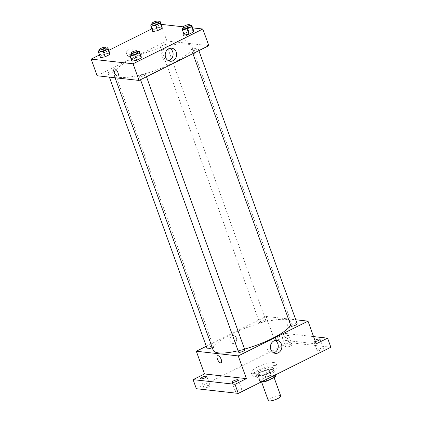<?xml version="1.0" encoding="UTF-8"?>
<svg xmlns="http://www.w3.org/2000/svg" width="422" height="422" viewBox="0 0 422 422"><rect width="100%" height="100%" fill="white"/><g stroke="black" fill="none" stroke-linecap="round" stroke-linejoin="round"><path stroke-width="0.32" stroke-dasharray="2.11 1.58" d="M280.741 396.005A6.631 1.593 -19.8 0 0 279.87 395.578A6.631 1.593 -19.8 0 0 272.575 397.297A6.631 1.593 -19.8 0 0 268.271 400.499M272.786 375.902A6.631 1.593 -19.8 0 0 265.491 377.621A6.631 1.593 -19.8 0 0 261.186 380.823A6.631 1.593 -19.8 0 0 267.959 380.074A6.631 1.593 -19.8 0 0 273.656 376.329A6.631 1.593 -19.8 0 0 272.786 375.902M261.862 381.641L259.018 381.319A8.904 2.136 -19.8 0 1 259.857 380.132L267.733 376.208A8.904 2.136 -19.8 0 1 271.093 375.3L275.824 375.828M259.857 380.132L257.678 374.077L265.549 370.152L267.733 376.208M271.093 375.3L268.914 369.245L273.646 369.772L275.471 374.852M268.914 369.245A8.904 2.136 -19.8 0 0 265.549 370.152M257.678 374.077A8.904 2.136 -19.8 0 0 256.84 375.269L259.018 381.319M273.646 369.772A8.904 2.136 -19.8 0 1 272.807 370.964L264.932 374.889A8.904 2.136 -19.8 0 1 261.571 375.796L256.84 375.269M260.807 372.025A9.115 2.189 160.2 0 1 273.82 369.435A9.115 2.189 160.2 0 1 265.981 374.583A9.115 2.189 160.2 0 1 256.666 375.606A9.115 2.189 160.2 0 1 260.807 372.025M260.263 370.511A9.115 2.189 -19.8 0 0 256.122 374.092A9.115 2.189 -19.8 0 0 265.438 373.069A9.115 2.189 -19.8 0 0 273.271 367.921A9.115 2.189 -19.8 0 0 272.074 367.33A9.115 2.189 -19.8 0 0 260.263 370.511M264.932 374.889L266.525 379.315M272.807 370.964L274.4 375.385M261.571 375.796L263.397 380.871M275.429 365.658A13.256 3.186 -19.8 0 0 260.833 369.102A13.256 3.186 -19.8 0 0 252.224 375.496A13.256 3.186 -19.8 0 0 265.776 374.003A13.256 3.186 -19.8 0 0 277.17 366.518A13.256 3.186 -19.8 0 0 275.429 365.658M274.342 362.63A13.256 3.186 -19.8 0 0 259.746 366.074A13.256 3.186 -19.8 0 0 251.132 372.473A13.256 3.186 -19.8 0 0 264.684 370.975A13.256 3.186 -19.8 0 0 276.083 363.49A13.256 3.186 -19.8 0 0 274.342 362.63M240.034 390.318A3.313 0.797 -19.8 0 0 241.542 389.015A3.313 0.797 -19.8 0 0 238.15 389.39A3.313 0.797 -19.8 0 0 235.302 391.257A3.313 0.797 -19.8 0 0 240.034 390.318M321.87 349.516A3.313 0.797 -19.8 0 0 323.379 348.213A3.313 0.797 -19.8 0 0 319.992 348.588A3.313 0.797 -19.8 0 0 317.144 350.46A3.313 0.797 -19.8 0 0 321.87 349.516M290.405 346.003A3.313 0.797 -19.8 0 0 291.913 344.7A3.313 0.797 -19.8 0 0 288.521 345.075A3.313 0.797 -19.8 0 0 285.673 346.947A3.313 0.797 -19.8 0 0 290.405 346.003M208.568 386.805A3.313 0.797 -19.8 0 0 210.072 385.502A3.313 0.797 -19.8 0 0 206.685 385.877A3.313 0.797 -19.8 0 0 203.837 387.749A3.313 0.797 -19.8 0 0 208.568 386.805M196.362 388.715L288.938 342.564L330.848 347.243M206.284 346.283L266.087 316.463L274.263 339.167L285.668 333.486L288.938 342.564M236.436 337.943A3.935 3.434 96.4 0 0 233.688 335.617A3.935 3.434 96.4 0 0 229.837 339.151A3.935 3.434 96.4 0 0 232.812 343.439A3.935 3.434 96.4 0 0 236.436 337.943A3.935 3.434 96.4 0 0 233.688 335.617A3.935 3.434 96.4 0 0 229.837 339.151A3.935 3.434 96.4 0 0 232.812 343.439A3.935 3.434 96.4 0 0 236.436 337.943M283.911 336.561A3.313 0.797 160.2 0 1 288.643 335.617A3.313 0.797 160.2 0 1 287.134 336.92A3.313 0.797 160.2 0 1 282.402 337.864A3.313 0.797 160.2 0 1 283.911 336.561M315.339 341.525A3.313 0.797 160.2 0 1 313.873 341.377A3.313 0.797 160.2 0 1 314.907 340.327M274.263 339.167L316.178 343.846M285.668 333.486L313.567 336.598M290.647 325.135A41.43 9.954 -19.8 0 0 291.148 322.16A41.43 9.954 -19.8 0 0 285.705 319.47A41.43 9.954 -19.8 0 0 240.092 330.231A41.43 9.954 -19.8 0 0 213.179 350.228M238.098 350.766A41.43 9.954 -19.8 0 0 244.544 349.099M266.087 316.463L295.764 319.776M244.829 349.885A3.313 0.797 -19.8 0 0 244.391 349.669A3.313 0.797 -19.8 0 0 240.746 350.529A3.313 0.797 -19.8 0 0 238.588 352.127M265.301 320.045A3.313 0.797 -19.8 0 0 261.651 320.905A3.313 0.797 -19.8 0 0 259.498 322.503A3.313 0.797 -19.8 0 0 262.885 322.128A3.313 0.797 -19.8 0 0 265.739 320.256A3.313 0.797 -19.8 0 0 265.301 320.045M212.197 347.496A3.313 0.797 -19.8 0 0 213.358 346.372A3.313 0.797 -19.8 0 0 212.925 346.156A3.313 0.797 -19.8 0 0 209.275 347.016A3.313 0.797 -19.8 0 0 207.123 348.614M290.969 326.016A3.313 0.797 160.2 0 1 293.817 324.143A3.313 0.797 160.2 0 1 297.204 323.769M287.793 320.884A3.935 1.677 -116.5 0 0 287.335 320.957A3.935 1.677 -116.5 0 0 287.588 325.225A3.935 1.677 -116.5 0 0 290.842 327.999A3.935 1.677 -116.5 0 0 290.811 324.207A3.935 1.677 -116.5 0 0 287.793 320.884A3.935 1.677 -116.5 0 0 287.329 320.957A3.935 1.677 -116.5 0 0 287.588 325.23A3.935 1.677 -116.5 0 0 290.842 327.999A3.935 1.677 -116.5 0 0 290.811 324.207A3.935 1.677 -116.5 0 0 287.793 320.884M217.567 355.735L217.567 355.735A3.935 1.677 63.5 0 1 220.827 358.51A3.935 1.677 63.5 0 1 221.081 362.783L221.081 362.783M273.646 352.845A6.557 5.718 -83.6 0 1 271.826 352.977A6.557 5.718 -83.6 0 1 266.868 345.824A6.557 5.718 -83.6 0 1 273.277 339.942A6.557 5.718 -83.6 0 1 275.023 340.475M186.524 43.988A41.43 9.954 -19.8 0 0 140.911 54.749A41.43 9.954 -19.8 0 0 114.003 74.747A41.43 9.954 -19.8 0 0 156.356 70.078A41.43 9.954 -19.8 0 0 191.968 46.678A41.43 9.954 -19.8 0 0 186.524 43.988M192.221 50.751A3.313 0.797 160.2 0 1 191.788 50.534A3.313 0.797 160.2 0 1 194.637 48.662A3.313 0.797 160.2 0 1 198.023 48.287A3.313 0.797 160.2 0 1 195.871 49.886A3.313 0.797 160.2 0 1 192.221 50.751M113.745 70.674A3.313 0.797 -19.8 0 0 110.095 71.534A3.313 0.797 -19.8 0 0 107.942 73.133A3.313 0.797 -19.8 0 0 111.329 72.763A3.313 0.797 -19.8 0 0 114.183 70.891A3.313 0.797 -19.8 0 0 113.745 70.674M166.12 44.563A3.313 0.797 -19.8 0 0 162.47 45.423A3.313 0.797 -19.8 0 0 160.318 47.021A3.313 0.797 -19.8 0 0 163.71 46.647A3.313 0.797 -19.8 0 0 166.558 44.774A3.313 0.797 -19.8 0 0 166.12 44.563M145.21 74.188A3.313 0.797 -19.8 0 0 141.565 75.047A3.313 0.797 -19.8 0 0 139.413 76.646A3.313 0.797 -19.8 0 0 142.8 76.271A3.313 0.797 -19.8 0 0 145.648 74.404A3.313 0.797 -19.8 0 0 145.21 74.188M97.144 75.765L166.906 40.981L208.821 45.66M99.444 54.976L108.744 50.345M151.825 28.865L160.914 24.334L166.906 40.981M133.167 51.109A3.935 3.434 96.4 0 0 130.419 48.783A3.935 3.434 96.4 0 0 126.574 52.317A3.935 3.434 96.4 0 0 129.549 56.611A3.935 3.434 96.4 0 0 133.167 51.109A3.935 3.434 96.4 0 0 130.419 48.783A3.935 3.434 96.4 0 0 126.574 52.317A3.935 3.434 96.4 0 0 129.549 56.611A3.935 3.434 96.4 0 0 133.173 51.109M131.886 61.19L131.791 59.76L136.443 57.445L141.18 56.559L136.443 57.445L131.791 59.76L131.886 61.19M152.796 31.566L152.701 30.136L157.348 27.82L162.09 26.934L157.348 27.82L152.701 30.136L152.796 31.566M183.38 26.839L192.632 27.873M100.42 57.677L100.325 56.253L104.972 53.932L109.715 53.045L104.972 53.932L100.325 56.253L100.42 57.677M184.266 35.079L184.171 33.649L188.819 31.333L193.561 30.442L188.819 31.333L184.171 33.649L184.266 35.079M184.53 34.05A3.935 1.677 -116.5 0 0 184.066 34.124A3.935 1.677 -116.5 0 0 184.319 38.397A3.935 1.677 -116.5 0 0 187.579 41.166A3.935 1.677 -116.5 0 0 187.547 37.373A3.935 1.677 -116.5 0 0 184.53 34.05A3.935 1.677 -116.5 0 0 184.066 34.124A3.935 1.677 -116.5 0 0 184.319 38.397A3.935 1.677 -116.5 0 0 187.579 41.166A3.935 1.677 -116.5 0 0 187.547 37.379A3.935 1.677 -116.5 0 0 184.525 34.05M114.304 68.902L114.304 68.902A3.935 1.677 63.5 0 1 117.564 71.677A3.935 1.677 63.5 0 1 117.817 75.949L117.817 75.949M168.468 60.715A6.557 5.718 -83.6 0 1 166.648 60.842A6.557 5.718 -83.6 0 1 161.695 53.694A6.557 5.718 -83.6 0 1 168.104 47.813A6.557 5.718 -83.6 0 1 169.85 48.34M183.565 27.704L186.909 26.037L189.816 25.489M190.122 26.343A3.313 0.797 -19.8 0 0 189.689 26.127A3.313 0.797 -19.8 0 0 186.039 26.987A3.313 0.797 -19.8 0 0 183.887 28.585M182.262 28.353L184.171 33.649M186.909 26.037L188.819 31.333M131.189 53.816L134.534 52.149L137.44 51.605M137.746 52.455A3.313 0.797 -19.8 0 0 137.308 52.238A3.313 0.797 -19.8 0 0 133.663 53.098A3.313 0.797 -19.8 0 0 131.511 54.702M129.886 54.464L131.791 59.76M134.534 52.149L136.443 57.445M152.099 24.191L155.444 22.524L158.35 21.976M158.656 22.83A3.313 0.797 -19.8 0 0 158.218 22.614A3.313 0.797 -19.8 0 0 154.568 23.474A3.313 0.797 -19.8 0 0 152.416 25.072M150.796 24.84L152.701 30.136M155.444 22.524L157.348 27.82M99.724 50.302L103.063 48.636L105.975 48.092M106.281 48.941A3.313 0.797 -19.8 0 0 105.843 48.725A3.313 0.797 -19.8 0 0 102.193 49.585A3.313 0.797 -19.8 0 0 100.04 51.189M98.416 50.951L100.325 56.253M103.063 48.636L104.972 53.932M274.073 377.474L273.656 376.329M261.534 381.799L261.186 380.823M256.122 374.092L256.666 375.606M273.271 367.921L273.82 369.435M251.132 372.473L252.224 375.496M276.083 363.49L277.17 366.518M210.072 385.502L206.801 376.419M203.837 387.749L200.566 378.666M291.913 344.7L288.643 335.617M285.673 346.947L282.402 337.864M323.379 348.213L320.108 339.13M317.144 350.46L313.873 341.377M241.542 389.015L238.272 379.932M235.302 391.257L232.031 382.179M271.826 352.977L275.392 353.372M273.277 339.942L276.843 340.343M114.003 74.747L115.09 77.764M191.968 46.678L291.148 322.16M198.867 50.624L198.023 48.287M192.891 53.605L191.788 50.534M107.942 73.133L109.382 77.131M114.183 70.891L213.358 346.372M160.318 47.021L259.498 322.503M166.558 44.774L265.739 320.256M139.413 76.646L140.515 79.716M145.648 74.404L146.487 76.735M166.648 60.842L170.214 61.243M168.104 47.813L171.67 48.208"/><path stroke-width="0.63" d="M261.534 381.799L268.271 400.499A6.631 1.593 -19.8 0 0 275.044 399.75A6.631 1.593 -19.8 0 0 280.741 396.005L274.073 377.474M274.4 375.385L274.986 377.02L267.11 380.945A8.904 2.136 -19.8 0 1 263.75 381.847L261.862 381.641M274.986 377.02A8.904 2.136 -19.8 0 0 275.824 375.828L275.471 374.852M266.525 379.315L267.11 380.945M263.397 380.871L263.75 381.847M313.567 336.598L327.577 338.159L330.848 347.243L238.277 393.394L196.362 388.715L193.097 379.636L204.496 373.95L196.325 351.246L206.284 346.283M314.907 340.327A3.313 0.797 160.2 0 1 315.376 340.074A3.313 0.797 160.2 0 1 320.108 339.13A3.313 0.797 160.2 0 1 318.605 340.433A3.313 0.797 160.2 0 1 315.339 341.525M327.577 338.159L316.178 343.846L308.002 321.142L238.24 355.925L246.411 378.629L235.007 384.315L238.277 393.394M281.427 344.21A6.557 5.718 -83.6 0 1 275.392 353.372A6.557 5.718 -83.6 0 1 270.433 346.225A6.557 5.718 -83.6 0 1 276.843 340.343A6.557 5.718 -83.6 0 1 281.427 344.21M235.007 384.315L193.097 379.636M233.54 380.876A3.313 0.797 160.2 0 1 238.272 379.932A3.313 0.797 160.2 0 1 236.763 381.235A3.313 0.797 160.2 0 1 232.031 382.179A3.313 0.797 160.2 0 1 233.54 380.876M202.075 377.363A3.313 0.797 160.2 0 1 206.801 376.419A3.313 0.797 160.2 0 1 205.298 377.722A3.313 0.797 160.2 0 1 200.566 378.666A3.313 0.797 160.2 0 1 202.075 377.363M246.411 378.629L204.496 373.95M115.09 77.764L213.179 350.228A41.43 9.954 -19.8 0 0 238.098 350.766M244.544 349.099A41.43 9.954 -19.8 0 0 290.647 325.135M238.24 355.925L196.325 351.246M295.764 319.776L308.002 321.142M140.515 79.716L238.588 352.127A3.313 0.797 -19.8 0 0 241.98 351.753A3.313 0.797 -19.8 0 0 244.829 349.885L146.487 76.735M109.382 77.131L207.123 348.614A3.313 0.797 -19.8 0 0 209.006 348.683A3.313 0.797 -19.8 0 0 212.197 347.496M198.867 50.624L297.204 323.769A3.313 0.797 160.2 0 1 295.052 325.373A3.313 0.797 160.2 0 1 291.402 326.232A3.313 0.797 160.2 0 1 290.969 326.016L192.891 53.605M220.616 362.857A3.935 1.677 63.5 0 1 217.599 359.528A3.935 1.677 63.5 0 1 217.567 355.735A3.935 1.677 63.5 0 1 220.827 358.51A3.935 1.677 63.5 0 1 221.081 362.783A3.935 1.677 63.5 0 1 220.616 362.857M221.081 362.783A3.935 1.677 63.5 0 1 220.622 362.851A3.935 1.677 63.5 0 1 217.604 359.528A3.935 1.677 63.5 0 1 217.567 355.735M275.023 340.475A6.557 5.718 -83.6 0 1 277.861 343.814A6.557 5.718 -83.6 0 1 273.646 352.845M192.632 27.873L202.829 29.012L208.821 45.66L139.06 80.444L97.144 75.765L91.152 59.112L99.444 54.976M108.744 50.345L151.825 28.865M137.44 51.605L139.276 51.257L141.18 56.559L141.275 57.988L136.628 60.304L131.886 61.19L129.981 55.894L129.886 54.464L131.189 53.816M158.35 21.976L160.186 21.633L162.09 26.934L162.185 28.358L157.538 30.679L152.796 31.566L150.891 26.269L150.796 24.84L152.099 24.191M202.829 29.012L133.062 63.791L91.152 59.112M161.167 24.36L183.38 26.839M105.975 48.092L107.805 47.749L109.715 53.045L109.81 54.475L105.162 56.791L100.42 57.677L98.511 52.381L98.416 50.951L99.724 50.302M189.816 25.489L191.651 25.146L193.561 30.442L193.656 31.872L189.003 34.187L184.266 35.079L182.357 29.783L182.262 28.353L183.565 27.704M133.062 63.791L139.06 80.444M176.248 52.08A6.557 5.718 -83.6 0 1 170.214 61.243A6.557 5.718 -83.6 0 1 165.26 54.09A6.557 5.718 -83.6 0 1 171.67 48.208A6.557 5.718 -83.6 0 1 176.248 52.08M117.817 75.949A3.935 1.677 63.5 0 1 117.353 76.023A3.935 1.677 63.5 0 1 114.336 72.695A3.935 1.677 63.5 0 1 114.304 68.902A3.935 1.677 63.5 0 1 117.559 71.677A3.935 1.677 63.5 0 1 117.817 75.949A3.935 1.677 63.5 0 1 117.353 76.023A3.935 1.677 63.5 0 1 114.336 72.695A3.935 1.677 63.5 0 1 114.304 68.902M169.85 48.34A6.557 5.718 -83.6 0 1 172.682 51.684A6.557 5.718 -83.6 0 1 168.468 60.715M191.651 25.146L191.746 26.575L187.099 28.891L182.357 29.783M183.338 27.071L183.887 28.585A3.313 0.797 -19.8 0 0 187.273 28.211A3.313 0.797 -19.8 0 0 190.122 26.343L189.578 24.829A3.313 0.797 -19.8 0 0 189.14 24.613A3.313 0.797 -19.8 0 0 185.495 25.473A3.313 0.797 -19.8 0 0 183.338 27.071A3.313 0.797 -19.8 0 0 186.73 26.697A3.313 0.797 -19.8 0 0 189.578 24.829M193.561 30.442L193.656 31.872L189.003 34.187L184.266 35.079M191.746 26.575L193.656 31.872M187.099 28.891L189.003 34.187M139.276 51.257L139.371 52.687L134.724 55.002L129.981 55.894M130.962 53.188L131.511 54.702A3.313 0.797 -19.8 0 0 134.898 54.327A3.313 0.797 -19.8 0 0 137.746 52.455L137.203 50.941A3.313 0.797 -19.8 0 0 136.765 50.724A3.313 0.797 -19.8 0 0 133.115 51.584A3.313 0.797 -19.8 0 0 130.962 53.188A3.313 0.797 -19.8 0 0 134.354 52.813A3.313 0.797 -19.8 0 0 137.203 50.941M141.18 56.559L141.275 57.988L136.628 60.304L131.886 61.19M139.371 52.687L141.275 57.988M134.724 55.002L136.628 60.304M160.186 21.633L160.276 23.062L155.628 25.378L150.891 26.269M151.873 23.558L152.416 25.072A3.313 0.797 -19.8 0 0 155.808 24.703A3.313 0.797 -19.8 0 0 158.656 22.83L158.108 21.316A3.313 0.797 -19.8 0 0 157.675 21.1A3.313 0.797 -19.8 0 0 154.025 21.96A3.313 0.797 -19.8 0 0 151.873 23.558A3.313 0.797 -19.8 0 0 155.259 23.189A3.313 0.797 -19.8 0 0 158.108 21.316M162.09 26.934L162.185 28.358L157.538 30.679L152.796 31.566M160.276 23.062L162.185 28.358M155.628 25.378L157.538 30.679M107.805 47.749L107.9 49.174L103.253 51.495L98.511 52.381M99.497 49.675L100.04 51.189A3.313 0.797 -19.8 0 0 103.432 50.814A3.313 0.797 -19.8 0 0 106.281 48.941L105.732 47.428A3.313 0.797 -19.8 0 0 105.3 47.211A3.313 0.797 -19.8 0 0 101.649 48.071A3.313 0.797 -19.8 0 0 99.497 49.675A3.313 0.797 -19.8 0 0 102.884 49.3A3.313 0.797 -19.8 0 0 105.732 47.428M109.715 53.045L109.81 54.475L105.162 56.791L100.42 57.677M107.9 49.174L109.81 54.475M103.253 51.495L105.162 56.791"/></g></svg>
